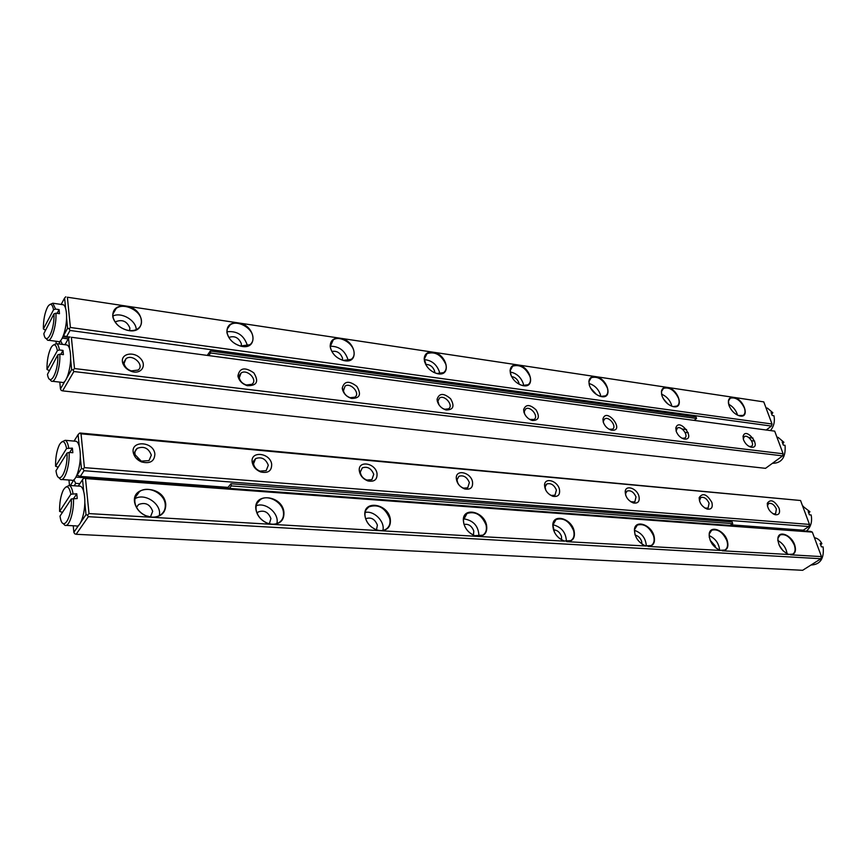 <?xml version="1.0" encoding="UTF-8"?>
<svg xmlns="http://www.w3.org/2000/svg" width="867" height="867" viewBox="0 0 867 867"><rect width="100%" height="100%" fill="white"/><g stroke="black" fill="none" stroke-linecap="round" stroke-linejoin="round"><path stroke-width="1.3" d="M209.055 355.199L210.616 352.977L696.559 418.468L696.017 416.897L210.313 351.005L207.527 354.993M210.616 352.977L210.313 351.005M696.559 418.468L694.554 420.094M725.506 525.12L720.921 524.773M697.306 523.029L692.57 522.682M668.154 520.872L663.255 520.514M637.993 518.639L632.921 518.26M606.781 516.331L601.525 515.941M574.453 513.936L569.001 513.535M540.943 511.454L535.297 511.042M506.187 508.886L500.335 508.452M470.131 506.22L464.051 505.764M432.676 503.445L426.358 502.979M393.759 500.562L387.191 500.075M353.281 497.571L346.442 497.062M311.155 494.45L304.035 493.919M267.264 491.199L259.851 490.646M708.198 523.841L706.854 523.733M679.425 521.706L678.027 521.609M649.654 519.506L648.213 519.398M618.843 517.22L617.358 517.111M586.948 514.868L585.409 514.749M553.894 512.419L552.301 512.299M519.636 509.883L517.978 509.753M484.079 507.249L482.355 507.119M447.166 504.518L445.378 504.388M413.407 502.015L406.97 501.538M368.952 498.731L367.023 498.579M327.466 495.653L325.461 495.512M284.268 492.456L282.165 492.304M239.238 489.129L237.059 488.966M711.525 524.08L710.181 523.982M682.849 521.967L681.462 521.858M653.209 519.767L651.767 519.658M622.528 517.491L621.043 517.382M590.752 515.15L589.224 515.031M557.849 512.711L556.256 512.592M523.722 510.186L522.075 510.056M488.327 507.563L486.615 507.433M451.577 504.843L447.209 504.486M373.72 499.078L371.791 498.937M332.429 496.022L330.425 495.87M289.437 492.846L284.3 492.423M244.624 489.53L242.457 489.367M229.311 488.392L231.337 485.932L732.723 523.646L730.133 525.456M732.723 523.646L732.138 521.934L230.99 483.743L231.337 485.932M230.99 483.743L227.295 488.24M368.984 498.698L371.867 498.948M820.767 544.877L821.894 543.62L820.149 543.511L821.385 546.806L823.13 546.925C824.268 558.391 820.399 564.406 811.534 564.991L811.078 564.97M816.215 542.514L818.069 547.489M821.894 543.62C820.149 540.379 817.776 538.429 814.763 537.789L814.427 537.724M57.807 354.852L47.468 374.349C49.668 388.405 58.696 371.77 57.807 354.852L59.823 354.191L63.41 354.646L62.998 350.409L59.422 349.954L57.406 350.604L46.97 369.407L49.061 370.534M57.406 350.604C56.073 344.177 53.971 343.137 51.131 347.504C48.303 353.216 46.916 360.509 46.97 369.407M59.823 354.191C60.538 366.914 55.304 383.42 51.37 381.166L49.712 379.302M52.291 381.263L62.012 382.369C66.326 384.872 71.874 365.852 70.39 353.335C69.869 348.577 68.786 345.803 67.149 345.012L66.228 344.893M53.559 344.914L56.507 343.625C57.851 344.253 58.826 346.367 59.422 349.954M62.998 350.409L60.809 354.321M53.96 313.843L43.838 333.622C45.94 347.309 54.816 330.338 53.96 313.843L55.943 313.193L59.476 313.702L59.086 309.595L55.553 309.085L53.581 309.736L43.372 328.951L45.29 330.11M53.581 309.736C52.334 303.775 50.373 302.811 47.674 306.842C44.781 312.564 43.339 319.934 43.372 328.951M55.943 313.193C56.648 325.721 51.37 342.432 47.544 340.146L45.951 338.314M48.389 340.254L58.013 341.511C62.218 344.047 67.821 324.822 66.358 312.564C65.87 308.121 64.862 305.52 63.334 304.761L62.489 304.631M50.026 304.436L52.844 303.212L55.553 309.085M59.086 309.595L57.07 313.355M67.019 453.073L55.976 470.759L56.171 471.876C58.62 486.82 67.984 471.009 67.019 453.073L69.111 452.401L72.828 452.715L72.384 448.131L66.586 448.477L55.575 466.218L58.176 467.237M66.586 448.477C64.982 440.837 62.565 439.634 59.346 444.879C56.723 450.515 55.455 457.635 55.575 466.218M69.111 452.401C69.859 465.557 64.743 481.597 60.592 479.418L58.739 477.5M61.665 479.494L71.614 480.21C76.166 482.637 81.585 464.073 80.046 450.959C79.439 445.41 78.16 442.192 76.22 441.292L75.147 441.195M61.98 441.802L65.209 440.306C66.813 441.021 67.973 443.525 68.677 447.816M72.384 448.131L69.674 452.455M808.846 513.036L809.941 511.736L808.196 511.584L809.41 514.814L811.144 514.955C812.433 521.652 810.873 527.038 806.451 531.113M804.294 510.544L806.104 515.399M801.921 530.105L801.216 530.723M809.941 511.736L802.647 506.111M71.322 498.958L60.007 516.103L60.235 517.426C62.814 532.782 72.329 517.382 71.322 498.958L77.228 498.536L76.773 493.789L70.877 494.201L59.585 511.4L62.478 512.343M70.877 494.201C69.122 485.943 66.553 484.664 63.172 490.354C60.647 495.946 59.455 502.968 59.585 511.4M73.457 498.287C74.215 511.638 69.165 527.45 64.917 525.315L62.988 523.375M66.076 525.38L76.112 525.911C80.772 528.285 86.115 509.937 84.565 496.563C83.893 490.614 82.528 487.156 80.436 486.214L79.287 486.127M65.892 487.026L69.252 485.422C70.996 486.181 72.243 488.88 73.001 493.529M76.773 493.789L73.771 498.308M782.879 443.644L783.898 442.257L782.175 442.04L783.313 445.096L785.036 445.313C785.936 456.855 782.001 462.859 773.234 463.303L772.54 463.216M778.328 440.902L780.04 445.508M783.898 442.257L778.165 437.401L776.951 437.206M771.847 414.166L772.833 412.746L771.121 412.497L772.237 415.477L773.949 415.727C775.055 421.189 773.982 426.033 770.709 430.281M767.295 411.326L768.975 415.824M772.833 412.746L767.468 408.151L766.038 407.934L767.468 408.151M136.715 494.407L137.43 494.45M478.194 536.445L474.943 535.795C467.638 532.544 463.758 527.223 463.314 519.821C463.314 506.848 483.743 511.443 486.495 524.849C487.688 532.23 484.924 536.088 478.194 536.445L564.309 541.149C556.852 537.789 553.016 532.316 552.799 524.698C553.406 513.362 571.104 518.358 574.03 530.539C575.428 537.594 573.076 541.301 566.985 541.669L645.763 546.004C638.275 542.579 634.492 537.02 634.438 529.336C635.392 519.376 650.933 524.568 653.956 535.73C655.528 542.504 653.545 546.058 647.996 546.427L720.325 550.437C712.88 546.958 709.173 541.387 709.206 533.725C710.344 524.914 724.14 530.181 727.24 540.499C728.952 546.99 727.272 550.426 722.211 550.783L788.84 554.501C781.492 550.978 777.851 545.441 777.937 537.865C779.151 530.04 791.538 535.286 794.681 544.877C796.491 551.13 795.082 554.436 790.444 554.793L821.472 556.614L812.336 532.11L85.508 478.562L89.008 513.589L152.061 517.296L145.288 515.562C140.14 513.026 136.748 509.287 135.122 504.334C128.804 484.512 163.928 484.512 165.738 504.009C165.944 512.527 161.392 516.96 152.061 517.296L272.314 524.362L267.199 523.18C260.891 520.298 257.131 515.746 255.928 509.525C253.001 492.315 281.677 494.808 283.877 511.682C284.495 519.788 280.637 524.015 272.314 524.362L380.45 530.712L376.419 529.845C369.461 526.757 365.592 521.717 364.812 514.738C363.75 499.825 387.722 503.662 390.248 518.596C391.18 526.323 387.907 530.355 380.45 530.712L478.194 536.445M76.155 534.289L802.636 570.302L820.962 558.727L88.336 516.699L76.155 534.289L74.67 533.769L73.858 532.295L78.832 525.055M80.913 522.053L86.006 514.651L84.793 502.383M83.731 491.665L82.538 479.614L78.29 486.062M73.251 525.76L73.858 532.295M85.508 478.562L84.012 478.064L84.717 477.684L810.667 531.417L812.336 532.11M820.962 558.727L821.472 556.614M89.008 513.589L87.524 515.171L88.336 516.699M84.012 478.064L82.538 479.614M86.006 514.651L87.524 515.171M136.466 507.217L138.633 504.507C145.385 502.015 150.067 504.291 152.679 511.335L150.435 516.981M134.97 498.677C145.179 492.478 162.216 504.464 159.257 515.692M134.884 502.199L135.36 504.486C136.943 509.319 140.248 512.971 145.266 515.432C151.01 517.87 156.103 517.697 160.558 514.922C164.134 512.31 165.695 508.734 165.218 504.16C164.307 493.225 147.921 485.173 139.479 491.643C136.011 494.19 134.483 497.712 134.884 502.199M257.033 513.112L258.301 511.92C264.197 509.883 268.391 512.104 270.905 518.585L269.366 523.776M256.231 505.764C265.811 501.744 279.64 513.741 276.844 523.603M256.177 510.067C257.456 515.995 261.108 520.319 267.112 523.05C271.696 524.773 275.728 524.578 279.196 522.465C282.664 520.016 284.062 516.472 283.39 511.833C282.057 501.765 267.773 494.136 260.317 499.609C257.044 501.939 255.646 505.309 256.123 509.731L256.177 510.067M365.679 518.845L365.982 518.639C371.152 516.96 374.956 519.127 377.383 525.131L376.495 529.791M365.159 512.473C373.926 510.24 385.241 521.696 382.878 530.398M365.224 517.144C366.763 523.061 370.447 527.244 376.278 529.715C380.028 531.005 383.29 530.832 386.064 529.173C389.391 526.876 390.627 523.397 389.771 518.737C385.295 507.78 378.337 503.814 368.898 506.859C366.232 508.647 364.92 511.357 364.964 514.987L365.224 517.144M464.029 524.437C468.505 523.69 471.767 525.89 473.805 531.048L473.436 535.134M463.563 518.802C473.545 520.352 478.682 526.193 478.963 536.305M463.791 523.538C465.525 529.379 469.188 533.411 474.769 535.665L482.832 535.188C485.986 533.042 487.059 529.639 486.051 524.99C481.705 514.781 475.344 510.945 466.988 513.47L463.422 520.081L463.791 523.538M553.46 529.845C557.199 529.997 559.887 532.186 561.513 536.424L561.545 539.87M552.908 524.741C561.534 526.995 566.043 532.576 566.422 541.496M559.269 538.309L564.114 541.019L570.833 540.618C573.824 538.602 574.734 535.286 573.596 530.669C569.359 521.121 563.517 517.404 556.061 519.528L552.886 524.979L554.501 532.403M635.132 535.08C638.177 535.828 640.345 537.908 641.645 541.344L641.927 544.075M634.427 530.311C641.829 532.999 645.796 538.266 646.348 546.091M642.349 544.368L645.547 545.874L651.225 545.538C654.032 543.652 654.813 540.434 653.545 535.86C649.416 526.887 644.008 523.3 637.31 525.088L634.503 529.618L634.98 534.592M710.084 540.174L715.145 545.852L715.524 547.727M709.119 535.557C715.405 538.472 718.916 543.349 719.643 550.166M717.757 549.32L720.087 550.317L724.931 550.025C727.576 548.258 728.215 545.126 726.839 540.618C722.818 532.154 717.778 528.686 711.731 530.203L709.249 534.018L709.314 537.573M779.173 545.245L783.042 550.816M777.829 540.499C783.096 543.479 786.185 547.911 787.084 553.807M786.813 553.677L788.591 554.381L792.752 554.132C795.234 552.485 795.743 549.44 794.291 544.996C790.357 536.987 785.654 533.628 780.148 534.928L777.959 538.158L777.851 540.78M71.376 337.263L774.686 431.137L71.376 337.263L74.508 368.551L783.129 453.788L774.686 431.137M782.652 455.869L73.879 371.531L62.619 390.865L765.528 468.332L782.652 455.869L783.129 453.788M122.41 361.637C121.25 353.476 133.8 351.243 140.324 358.309C147.173 365.17 141.44 374.479 131.957 371.575C127.102 369.938 123.992 366.99 122.626 362.753L122.41 361.637M237.959 376.18L237.926 375.953C239.552 367.781 244.852 366.752 253.825 372.864C259.103 381.588 256.925 385.858 247.268 385.685C242.196 383.962 239.086 380.797 237.959 376.18M342.422 389.326L342.259 388.08C344.221 380.971 349.098 380.418 356.89 386.422C361.626 394.507 359.805 398.506 351.449 398.419C346.702 396.848 343.7 393.813 342.422 389.326M437.315 401.258L437.087 399.264C439.201 393.054 443.687 392.87 450.569 398.712C454.872 406.244 453.365 409.993 446.039 409.972C441.617 408.53 438.713 405.626 437.315 401.258M523.917 412.161L523.635 409.582C525.781 404.141 529.921 404.239 536.077 409.896C540.033 416.951 538.786 420.484 532.316 420.506C528.198 419.173 525.402 416.388 523.917 412.161M603.259 422.142L602.923 419.129C606.239 406.103 626.104 432.037 611.354 430.151C607.507 428.916 604.808 426.25 603.259 422.142M676.206 431.322L675.827 427.995C679.056 416.355 697.198 440.783 684.009 439.016C680.411 437.868 677.81 435.299 676.206 431.322M743.518 439.786L743.095 436.22C746.173 425.784 762.906 448.857 751.039 447.199C747.668 446.126 745.165 443.655 743.518 439.786M59.812 382.119L60.452 388.947L65.047 381.003M66.965 377.687L71.668 369.57L70.585 358.613M69.642 349.043L68.58 338.271L64.971 344.719M74.508 368.551L73.099 369.992L73.879 371.531M62.619 390.865L61.232 390.432L60.452 388.947M69.978 336.851L68.58 338.271M71.668 369.57L73.099 369.992M743.236 438.854L744.341 436.6C748.037 434.096 755.417 444.272 751.375 446.321L749.261 446.516M676.119 431.051L677.322 428.103C681.31 425.35 689.081 435.819 684.724 438.095L682.058 438.268M603.475 422.793L603.389 421.113L604.689 418.902C609.002 415.878 617.239 426.629 612.536 429.165L609.143 429.273M524.665 414.068L524.264 411.532L525.705 408.921C530.387 405.561 539.166 416.593 534.083 419.455L529.683 419.422M439.114 405.052L437.911 401.161L439.504 398.04C444.576 394.301 454.037 405.615 448.521 408.834L444.684 409.278L442.56 408.39M343.43 390.833L345.033 386.151C350.539 381.968 360.824 393.531 354.841 397.184L350.268 397.715C346.681 396.533 344.405 394.236 343.43 390.833M239.27 377.795L241.037 373.103C247.019 368.399 258.333 380.18 251.831 384.33L246.315 384.991C242.478 383.691 240.126 381.296 239.27 377.795M124.079 363.381L125.997 358.71C132.488 353.411 145.103 365.332 138.037 370.09L131.307 370.892C127.622 369.656 125.271 367.435 124.241 364.227L124.079 363.381M731.033 524.828L803.265 530.203L808.846 526.518L84.023 470.716L80.306 476.395L227.999 487.384M81.032 433.814L79.385 433.283L80.002 433.012L800.555 500.508L81.032 433.814L84.413 467.638L809.475 524.416L800.555 500.508M68.97 480.025L69.479 485.444M70.357 485.498L73.998 479.624M80.306 476.395L76.881 475.192M76.99 475.3L81.433 468.451L80.273 456.606M79.244 446.256L78.095 434.627L74.063 441.097M137.495 493.399L138.167 493.442M73.933 479.993L75.743 483.363L79.872 483.667M75.743 483.363L74.172 485.769M779.065 508.203C780.354 513.015 779.032 515.182 775.098 514.716C769.918 512.343 767.317 508.506 767.306 503.239C770.535 498.839 774.459 500.497 779.065 508.203M711.85 502.372C713.042 507.412 711.482 509.655 707.179 509.092C701.902 506.74 699.246 502.893 699.192 497.56C702.703 492.521 706.93 494.125 711.85 502.372M638.892 496.043C639.965 501.332 638.123 503.651 633.376 502.979C628.044 500.671 625.324 496.834 625.205 491.459C625.801 484.566 636.801 488.305 638.892 496.043M559.399 489.14C560.32 494.721 558.142 497.105 552.886 496.303C547.554 494.049 544.769 490.256 544.541 484.913C544.888 477.099 557.394 480.719 559.399 489.14M472.472 481.597C473.187 487.503 470.618 489.963 464.766 488.977C459.488 486.81 456.66 483.103 456.259 477.88C456.183 468.971 470.586 472.352 472.472 481.597M377.004 473.317C377.459 479.603 374.403 482.139 367.836 480.914C362.742 478.833 359.87 475.311 359.252 470.326C358.461 460.128 375.292 463.065 377.004 473.317M271.674 464.181C271.783 470.922 268.131 473.523 260.707 471.962C255.938 470.012 253.099 466.771 252.189 462.219C250.195 450.526 270.19 452.661 271.674 464.181M154.879 454.048C154.499 461.363 150.067 463.997 141.581 461.948C137.43 460.193 134.743 457.386 133.518 453.56C129.454 440.143 153.687 440.88 154.879 454.048M798.626 530.528L798.377 529.845M84.619 477.739L75.949 477.099M84.413 467.638L83.113 469.004L84.023 470.716M808.846 526.518L809.475 524.416M81.433 468.451L83.113 469.004M79.385 433.283L78.095 434.627M141.354 461.179L137.354 458.545M151.335 455.153L149.016 460.605L141.256 461.146L135.154 454.796C134.493 452.075 135.198 449.93 137.246 448.347C143.955 445.898 148.647 448.163 151.335 455.153M268.293 465.232L266.191 470.651L259.959 471.128C256.361 469.654 254.215 467.194 253.522 463.747L255.646 458.589C261.498 456.573 265.714 458.795 268.293 465.232M373.764 474.314L371.889 479.668L366.806 480.069C362.948 478.497 360.78 475.82 360.304 472.06L362.308 467.855C367.456 466.197 371.282 468.353 373.764 474.314M469.361 482.551L467.725 487.807L463.509 488.143C459.521 486.495 457.375 483.688 457.072 479.733L458.892 476.286C463.466 474.91 466.955 476.991 469.361 482.551M545.722 490.093L545.148 486.853L546.784 483.992C550.87 482.821 554.078 484.848 556.419 490.05L554.999 495.187L551.466 495.469L549.58 494.613M625.746 495.469L625.638 493.442L627.101 491.047C630.764 490.061 633.744 492.012 636.02 496.899L634.817 501.928L630.764 501.755M699.441 500.812L700.774 497.528C704.102 496.693 706.865 498.579 709.087 503.196L708.09 508.095L704.947 508.105M767.393 505.981L768.617 503.51C771.641 502.795 774.231 504.627 776.388 508.994L775.586 513.763L773.115 513.86M65.058 344.567L62.294 344.372M517.653 364.888C530.821 366.394 536.37 389.012 522.584 385.555C516.656 383.734 512.614 379.811 510.479 373.796L510.099 370.437C510.641 366.297 513.166 364.454 517.653 364.888L432.839 352.143C447.285 353.823 452.162 377.416 437.109 373.601C430.726 371.629 426.521 367.543 424.494 361.322L424.191 358.743C424.624 353.866 427.507 351.666 432.839 352.143L340.092 338.206C356.034 340.092 360.043 364.769 343.538 360.499C336.645 358.374 332.267 354.094 330.392 347.678L330.186 346.106C330.403 340.33 333.697 337.697 340.092 338.206L238.252 322.903C255.938 325.027 258.832 350.907 240.636 346.106C233.19 343.776 228.639 339.3 226.948 332.668L226.916 332.44C226.71 325.548 230.492 322.372 238.252 322.903L125.899 306.018C145.656 308.424 147.097 335.659 126.918 330.175C119.679 327.964 115.04 323.77 113.003 317.593L112.721 316.097C112.753 308.771 117.153 305.401 125.899 306.018L67.377 297.218L70.4 327.488L772.031 424.017L763.773 401.887L733.525 397.335C743.734 398.452 750.562 418.577 739.735 415.922C734.923 414.437 731.347 410.958 728.995 405.496L728.41 400.76C728.995 398.148 730.697 397.01 733.525 397.335L667.232 387.376C678.308 388.6 684.811 409.495 673.117 406.601C667.969 405.019 664.241 401.41 661.944 395.775L661.434 391.364C662.03 388.34 663.959 387.018 667.232 387.376L595.51 376.592C607.561 377.947 613.641 399.665 600.972 396.512C595.445 394.821 591.576 391.06 589.343 385.241L588.899 381.274C589.484 377.752 591.695 376.191 595.51 376.592L517.653 364.888M67.377 297.218L763.773 401.887M766.601 429.729L771.435 426.065L70.043 330.468L66.607 336.634L63.378 335.659M69.772 337.057L66.607 336.634M63.475 335.724L67.593 328.29L66.542 317.701M65.632 308.435L64.602 298.02L61.167 304.436M55.987 341.251L56.203 343.527M58.934 343.939L60.712 340.482M62.294 338.097L68.233 338.878M60.647 340.839L62.381 344.221M70.4 327.488L69.165 328.745L70.043 330.468M771.435 426.065L772.031 424.017M67.593 328.29L69.165 328.745M65.816 296.785L64.602 298.02M730.989 409.322L732.962 411.749M728.616 404.26C732.507 406.244 735.314 409.365 737.048 413.635L737.481 415.12M738.402 415.521L743.117 415.423C745.143 414.014 745.555 411.5 744.341 407.891C740.385 400.142 735.682 396.913 730.252 398.202L728.443 401.042L728.421 403.296M663.288 398.701L667.633 403.784M661.543 394.225C666.127 396.056 669.4 399.438 671.351 404.38L671.817 406.222M673.117 406.601L677.051 406.027C679.175 404.542 679.674 401.985 678.547 398.354C674.472 390.183 669.454 386.845 663.483 388.351L661.478 391.646L661.608 394.55M590.47 387.917L596.496 394.528M588.986 383.496C594.361 385.089 598.132 388.709 600.322 394.366L600.755 396.425M598.945 395.861L600.744 396.425L605.578 395.84C607.8 394.268 608.396 391.667 607.366 388.026C603.161 379.388 597.775 375.942 591.196 377.709L588.964 381.567L589.376 385.349M511.563 376.549C515.063 377.134 517.512 379.247 518.899 382.9L519.116 384.233M510.197 371.997C516.461 373.211 520.807 377.037 523.245 383.507L523.625 385.663M519.962 384.655L522.367 385.457L528.014 384.764C530.322 383.106 531.027 380.461 530.095 376.831C525.76 367.651 519.94 364.097 512.646 366.167L510.186 370.718L511.151 375.693M425.686 364.443C429.913 364.411 432.882 366.6 434.605 371.022L434.757 372.821M424.321 359.621C431.603 360.293 436.621 364.313 439.352 371.683L439.656 373.796M433.446 372.214L436.914 373.504L443.546 372.658C445.941 370.903 446.743 368.226 445.931 364.628C441.444 354.841 435.136 351.178 426.987 353.628L424.31 359.014L426.401 365.701M331.844 351.46C336.786 350.571 340.33 352.771 342.476 358.038L342.498 360.184M330.327 346.247C338.813 346.182 344.589 350.355 347.678 358.765M353.92 351.287C352.435 342.584 339.16 335.258 333.21 339.951L330.338 346.377L330.533 347.905C332.364 354.159 336.634 358.331 343.354 360.412L351.222 359.372C353.693 357.529 354.592 354.841 353.92 351.287M228.855 337.469L228.91 337.426C234.567 335.496 238.718 337.61 241.373 343.787L241.221 346.171M227.013 331.768C236.886 330.728 243.573 334.998 247.084 344.589M252.882 336.645C251.701 327.303 236.702 319.555 230.091 324.973C227.696 326.805 226.71 329.373 227.111 332.69L227.143 332.917C228.78 339.376 233.234 343.744 240.484 346.009L249.902 344.73C252.416 342.801 253.413 340.113 252.882 336.645M115.322 322.275L116.07 321.559C122.496 319.229 127.102 321.408 129.898 328.084L129.595 330.576M112.927 316.032C121.077 311.827 135.48 319.89 136.206 328.972M141.44 320.487C140.671 310.408 123.504 302.204 116.135 308.522C113.696 310.462 112.634 313.085 112.959 316.357L113.23 317.821C115.224 323.846 119.744 327.932 126.81 330.089C131.405 331.161 135.209 330.63 138.211 328.495C140.736 326.501 141.809 323.835 141.44 320.487M710.214 523.961L708.241 523.809M681.505 521.836L679.457 521.685M651.811 519.636L649.686 519.474M621.075 517.361L618.886 517.198M589.257 514.998L586.981 514.835M556.289 512.56L553.937 512.386M522.107 510.034L519.669 509.85M486.647 507.401L484.111 507.217M330.457 495.837L327.498 495.621M242.478 489.324L239.27 489.096M136.867 495.22L136.227 495.176M752.979 438.052L748.72 437.51M743.951 436.903L743.019 436.784M686.577 429.577L682.134 429.013M676.997 428.341L675.805 428.211M77.596 475.495L76.773 475.43M69.338 337.501L62.977 336.645M56.507 343.625L67.149 345.012M52.844 303.212L63.334 304.761M65.209 440.306L76.22 441.292M803.276 506.22L802.658 506.165M69.252 485.422L80.436 486.214M778.165 437.401L776.962 437.239M139.479 491.643L135.274 497.409M260.317 499.609L257 503.434M368.898 506.859L366.362 509.406M466.988 513.47L465.102 515.171M556.061 519.528L554.663 520.677M637.31 525.088L636.28 525.868M711.731 530.203L710.973 530.734M780.148 534.928L779.596 535.297M136.531 507.347L138.633 504.507M257.098 513.286L258.301 511.92M749.316 446.527L751.039 447.199M743.29 438.214L743.095 436.22M682.34 438.344L684.009 439.016M676.152 429.989L675.827 427.995M609.761 429.468L611.354 430.151M603.389 421.113L602.923 419.129M530.842 419.812L532.316 420.506M524.264 411.532L523.635 409.582M444.684 409.278L446.039 409.972M437.911 401.161L437.087 399.264M350.268 397.715L351.449 398.419M343.31 389.901L342.259 388.08M241.037 373.103L238.132 377.004M246.315 384.991L247.268 385.685M239.238 377.633L237.926 375.953M125.997 358.71L122.908 363.663M131.307 370.892L131.957 371.575M124.241 364.227L122.626 362.753M754.658 441.086L751.505 440.696M688.268 432.731L685.028 432.33M137.246 448.347L133.551 453.669M141.256 461.146L141.581 461.948M135.154 454.796L133.518 453.56M255.646 458.589L252.264 462.685M259.959 471.128L260.707 471.962M253.522 463.747L252.189 462.219M366.806 480.069L367.836 480.914M360.304 472.06L359.252 470.326M463.509 488.143L464.766 488.977M457.072 479.733L456.259 477.88M546.784 483.992L545.993 484.675M551.466 495.469L552.886 496.303M545.148 486.853L544.541 484.913M627.101 491.047L626.505 491.513M631.826 502.166L633.376 502.979M625.638 493.442L625.205 491.459M705.521 508.29L707.179 509.092M699.485 499.555L699.192 497.56M773.375 513.936L775.098 514.716M767.468 505.233L767.306 503.239M730.252 398.202L729.505 398.798M663.483 388.351L662.551 389.153M591.196 377.709L590.004 378.803M512.646 366.167L511.14 367.673M426.987 353.628L425.123 355.698M333.21 339.951L330.912 342.801M230.091 324.973L227.327 328.907M116.135 308.522L112.981 313.887M115.495 322.524L116.07 321.559"/></g></svg>
